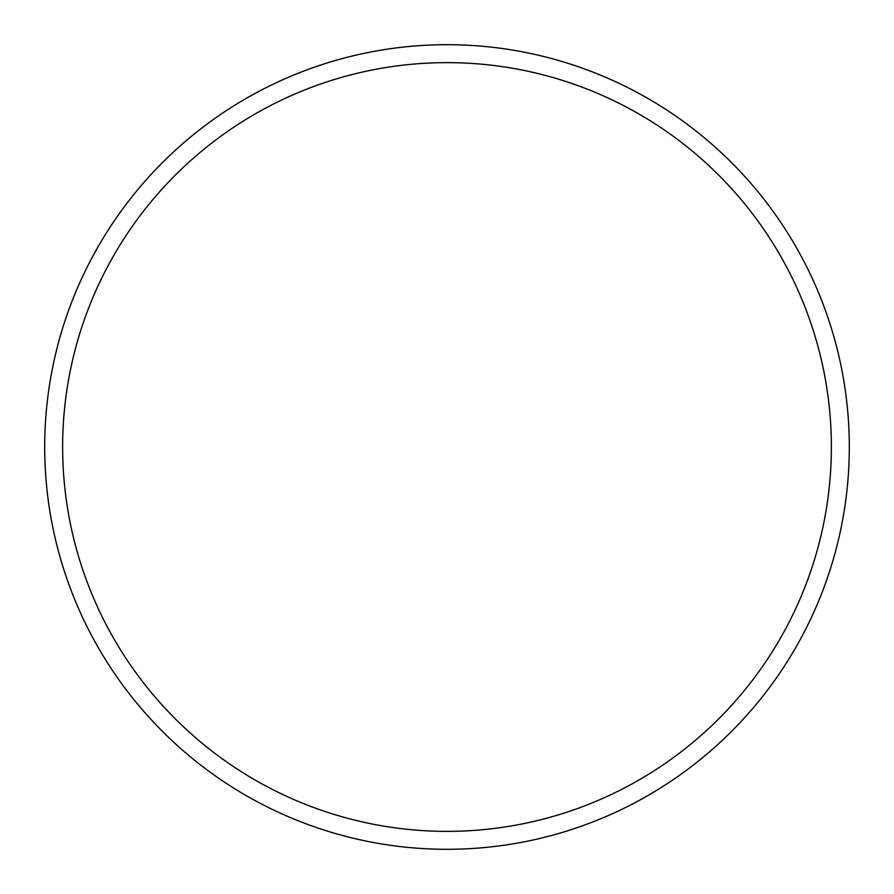 <?xml version="1.0" encoding="UTF-8"?>
<svg xmlns="http://www.w3.org/2000/svg" width="894" height="894" viewBox="0 0 894 894"><rect width="100%" height="100%" fill="white"/><g stroke="black" fill="none" stroke-linecap="round" stroke-linejoin="round"><path stroke-width="1.34" d="M849.3 447A402.3 402.3 0 0 1 245.85 795.403A402.3 402.3 0 0 1 245.85 98.597A402.3 402.3 0 0 1 849.3 447M831.364 447A384.364 384.364 0 0 1 254.824 779.87A384.364 384.364 0 0 1 254.824 114.13A384.364 384.364 0 0 1 831.364 447"/></g></svg>
